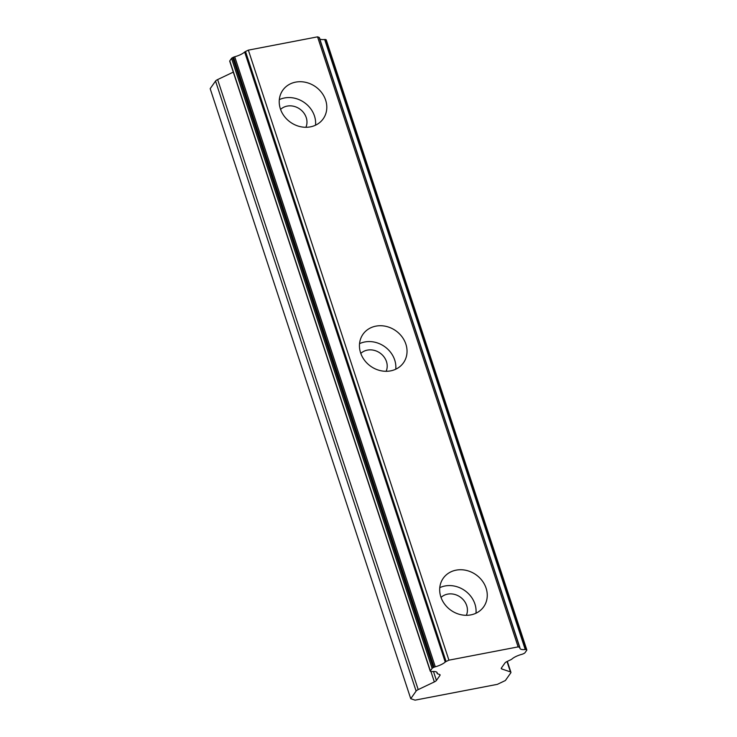 <?xml version="1.0" encoding="UTF-8"?>
<svg xmlns="http://www.w3.org/2000/svg" width="737" height="737" viewBox="0 0 737 737"><rect width="100%" height="100%" fill="white"/><g stroke="black" fill="none" stroke-linecap="round" stroke-linejoin="round"><path stroke-width="1.11" d="M360.798 353.41A15.753 13.837 -144.8 0 1 367.385 350.121A15.753 13.837 -144.8 0 1 383.102 355.787A15.753 13.837 -144.8 0 1 386.142 371.291M280.576 109.398A15.753 13.837 -144.8 0 1 287.154 106.11A15.753 13.837 -144.8 0 1 302.87 111.775A15.753 13.837 -144.8 0 1 305.91 127.28M441.03 597.421A15.753 13.837 -144.8 0 1 447.608 594.133A15.753 13.837 -144.8 0 1 463.324 599.798A15.753 13.837 -144.8 0 1 466.364 615.303M390.592 370.877A24.754 21.742 -144.8 0 1 364.52 360.282A24.754 21.742 -144.8 0 1 363.009 334.23A24.754 21.742 -144.8 0 1 375.888 326.141A24.754 21.742 -144.8 0 1 401.969 336.735A24.754 21.742 -144.8 0 1 403.471 362.788A24.754 21.742 -144.8 0 1 390.592 370.877M359.545 343.654A24.754 21.742 -144.8 0 1 364.704 341.986A24.754 21.742 -144.8 0 1 395.76 369.209M310.369 126.865A24.754 21.742 -144.8 0 1 284.289 116.271A24.754 21.742 -144.8 0 1 282.787 90.218A24.754 21.742 -144.8 0 1 295.657 82.129A24.754 21.742 -144.8 0 1 321.737 92.724A24.754 21.742 -144.8 0 1 323.239 118.768A24.754 21.742 -144.8 0 1 310.369 126.865M279.323 99.642A24.754 21.742 -144.8 0 1 284.482 97.975A24.754 21.742 -144.8 0 1 315.528 125.198M470.823 614.888A24.754 21.742 -144.8 0 1 444.743 604.294A24.754 21.742 -144.8 0 1 443.241 578.25A24.754 21.742 -144.8 0 1 456.111 570.152A24.754 21.742 -144.8 0 1 482.191 580.747A24.754 21.742 -144.8 0 1 483.693 606.8A24.754 21.742 -144.8 0 1 470.823 614.888M439.777 587.665A24.754 21.742 -144.8 0 1 444.936 585.998A24.754 21.742 -144.8 0 1 475.982 613.221M501.768 668.966A4.505 1.391 -18.2 0 1 501.28 668.57A4.505 1.391 -18.2 0 1 501.436 667.952L501.768 668.966L510.428 671.895A4.505 1.391 -18.2 0 1 510.916 672.291A4.505 1.391 -18.2 0 1 510.75 672.909L505.379 680.518L497.346 684.351L415.051 700.15L410.739 698.694L210.174 88.661L215.545 81.052A4.505 1.391 161.8 0 1 217.627 79.578L418.201 689.602L434.342 681.918L430.933 671.554M501.436 667.952L504.937 663.005A4.505 1.391 -18.2 0 1 507.019 661.531L510.99 659.643A2.248 0.691 -18.2 0 0 511.856 659.09A10.935 3.381 -18.2 0 1 521.87 654.327A2.248 0.691 -18.2 0 0 523.067 653.894L523.952 653.47A2.248 0.691 -18.2 0 0 524.993 652.733L526.743 650.246A2.248 0.691 -18.2 0 0 526.826 649.933A2.248 0.691 -18.2 0 0 526.587 649.739L325.505 39.531A2.248 0.691 161.8 0 0 324.658 39.494A10.935 3.381 -18.2 0 1 319.757 38.877M324.658 39.494L525.223 649.518A2.248 0.691 -18.2 0 1 526.071 649.564L526.587 649.739M525.223 649.518A10.935 3.381 -18.2 0 1 519.917 648.348A10.935 3.381 -18.2 0 1 519.898 647.722A2.248 0.691 -18.2 0 0 519.889 647.593L319.324 37.559A2.248 0.691 161.8 0 0 319.075 37.366L317.555 36.85L248.36 50.134L245.522 51.489A2.248 0.691 161.8 0 0 244.656 52.032A10.935 3.381 -18.2 0 1 234.725 56.758A2.248 0.691 161.8 0 0 233.537 57.191L232.579 57.652A2.248 0.691 161.8 0 0 231.538 58.389L229.787 60.876A2.248 0.691 161.8 0 0 229.704 61.18L430.27 671.214A2.248 0.691 -18.2 0 1 430.353 670.91L432.112 668.413A2.248 0.691 -18.2 0 1 433.153 667.676L434.102 667.225A2.248 0.691 -18.2 0 1 435.291 666.792L234.725 56.758M244.656 52.032L445.231 662.056A2.248 0.691 -18.2 0 1 446.088 661.522L448.925 660.168L518.12 646.883L519.649 647.39A2.248 0.691 -18.2 0 1 519.889 647.593M445.231 662.056A10.935 3.381 -18.2 0 1 435.291 666.792M439.584 674.475L439.925 675.488A4.505 1.391 -18.2 0 0 440.081 674.88A4.505 1.391 -18.2 0 0 439.593 674.475L437.465 673.756A2.248 0.691 -18.2 0 1 437.216 673.563A2.248 0.691 -18.2 0 1 437.216 673.425A10.935 3.381 -18.2 0 0 437.198 672.78A10.935 3.381 -18.2 0 0 431.845 671.61A2.248 0.691 -18.2 0 1 430.988 671.573L430.519 671.416A2.248 0.691 -18.2 0 1 430.27 671.214M439.925 675.488L436.424 680.444A4.505 1.391 -18.2 0 1 434.342 681.918M410.739 698.694L416.11 691.085A4.505 1.391 -18.2 0 1 418.201 689.602M233.297 72.115L217.627 79.578M526.826 649.933L326.261 39.909A2.248 0.691 161.8 0 0 326.012 39.706M248.36 50.134L448.925 660.168M518.12 646.883L317.555 36.85M416.11 691.085L215.545 81.052M436.424 680.444L433.494 671.508M437.216 673.425L436.829 672.255M510.428 671.895L507.019 661.531M446.088 661.522L245.522 51.489M233.537 57.191L434.102 667.225M519.649 647.39L319.075 37.366M526.071 649.564L325.505 39.531M232.579 57.652L433.153 667.676M430.353 670.91L229.787 60.876M231.538 58.389L432.112 668.413M437.216 673.563L436.774 672.208M510.916 672.291L507.323 661.384"/></g></svg>
